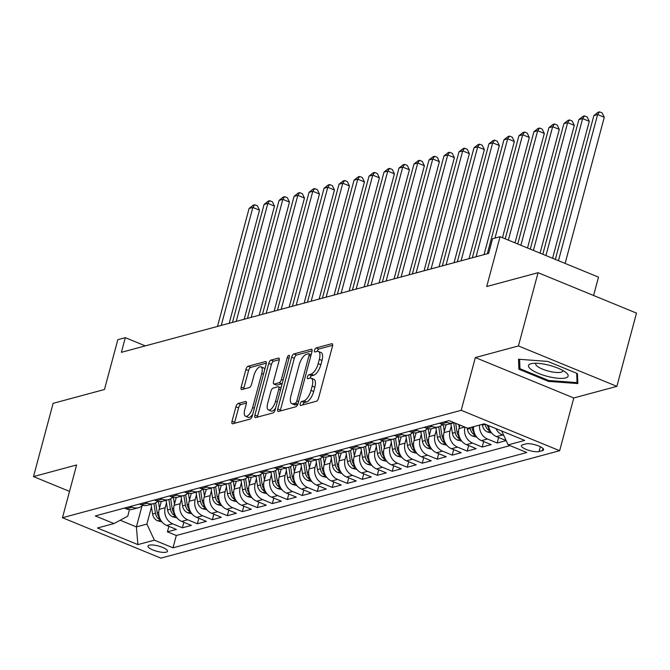 <?xml version="1.0" encoding="UTF-8"?>
<svg xmlns="http://www.w3.org/2000/svg" width="670" height="670" viewBox="0 0 670 670"><rect width="100%" height="100%" fill="white"/><g stroke="black" fill="none" stroke-linecap="round" stroke-linejoin="round"><path stroke-width="1" d="M300.244 403.717A2.169 0.888 -67.7 0 0 300.453 405.442A2.169 0.888 -67.7 0 0 300.738 405.451L316.366 401.246A3.099 1.265 -67.7 0 0 318.61 397.972L332.479 346.197A3.099 1.265 -67.7 0 0 332.186 343.735A3.099 1.265 -67.7 0 0 331.784 343.718L316.148 347.931A2.169 0.888 -67.7 0 0 314.573 350.226A2.169 0.888 -67.7 0 0 314.783 351.951A2.169 0.888 -67.7 0 0 315.067 351.959L317.094 351.415A9.908 4.062 -67.7 0 1 318.384 351.457A9.908 4.062 -67.7 0 1 319.33 359.346L318.175 363.668A9.908 4.062 -67.7 0 1 311.006 374.136L308.979 374.681A2.169 0.888 -67.7 0 0 307.413 376.967A2.169 0.888 -67.7 0 0 307.614 378.701A2.169 0.888 -67.7 0 0 307.899 378.709L309.925 378.165A9.908 4.062 -67.7 0 1 311.215 378.207A9.908 4.062 -67.7 0 1 312.17 386.096L311.014 390.409A9.908 4.062 -67.7 0 1 303.837 400.886L301.81 401.43A2.169 0.888 -67.7 0 0 300.244 403.717M311.215 378.207L313.878 379.295A9.908 4.062 -67.7 0 1 314.825 387.193L313.669 391.506A9.908 4.062 -67.7 0 1 306.5 401.975L304.473 402.519A2.169 0.888 -67.7 0 0 302.907 404.814A2.169 0.888 -67.7 0 0 302.89 404.873M332.647 345.293L318.811 349.028A2.169 0.888 -67.7 0 0 317.237 351.315A2.169 0.888 -67.7 0 0 317.22 351.382M318.384 351.457L321.047 352.546A9.908 4.062 -67.7 0 1 321.994 360.443L320.838 364.756A9.908 4.062 -67.7 0 1 313.661 375.225L311.642 375.769A2.169 0.888 -67.7 0 0 310.068 378.064A2.169 0.888 -67.7 0 0 310.051 378.131M166.244 552.172A10.092 2.755 -165 0 0 167.475 551.284A10.092 2.755 -165 0 0 160.549 546.653A10.092 2.755 -165 0 0 149.217 545.179A10.092 2.755 -165 0 0 147.986 546.067A10.092 2.755 -165 0 0 154.904 550.698A10.092 2.755 -165 0 0 166.244 552.172M238.152 403.499A3.099 1.265 -67.7 0 0 235.907 406.774L232.021 421.296A3.099 1.265 -67.7 0 0 232.314 423.767A3.099 1.265 -67.7 0 0 232.716 423.775L250.078 419.102A3.099 1.265 -67.7 0 0 252.322 415.827L266.191 364.061A3.099 1.265 -67.7 0 0 265.898 361.591A3.099 1.265 -67.7 0 0 265.496 361.582L248.134 366.255A3.099 1.265 -67.7 0 0 245.89 369.53L241.192 387.076A3.099 1.265 -67.7 0 0 241.485 389.538A3.099 1.265 -67.7 0 0 241.887 389.555L249.324 387.553A3.099 1.265 -67.7 0 0 251.56 384.279L253.897 375.577A8.283 3.392 -67.7 0 1 260.973 366.859A8.283 3.392 -67.7 0 1 261.769 373.458L252.632 407.536A8.283 3.392 -67.7 0 1 245.555 416.254A8.283 3.392 -67.7 0 1 244.759 409.663L246.284 403.977A3.099 1.265 -67.7 0 0 245.991 401.514A3.099 1.265 -67.7 0 0 245.58 401.498L238.152 403.499L240.815 404.596A3.099 1.265 -67.7 0 0 238.57 407.863L234.676 422.393A3.099 1.265 -67.7 0 0 234.508 423.298M518.438 345.946L475.34 357.562L573.771 397.972L616.869 386.364L518.438 345.946L538.06 272.698L486.721 286.526L500.071 236.719L492.576 238.738L488.648 253.386L121.387 352.328L125.315 337.672L117.82 339.69L104.47 389.505L53.131 403.332L33.5 476.588L69.521 491.378M475.34 357.562L461.203 410.3L62.469 517.717L76.598 464.98L33.5 476.588M277.782 408.968A3.099 1.265 -67.7 0 0 278.075 411.439A3.099 1.265 -67.7 0 0 278.477 411.447L295.839 406.774A3.099 1.265 -67.7 0 0 298.083 403.499L311.952 351.733A3.099 1.265 -67.7 0 0 311.659 349.263A3.099 1.265 -67.7 0 0 311.257 349.254L293.896 353.928A3.099 1.265 -67.7 0 0 291.651 357.202L277.782 408.968L280.437 410.065A3.099 1.265 -67.7 0 0 280.269 410.97M272.958 412.938L255.597 417.611A3.099 1.265 -67.7 0 1 255.195 417.603A3.099 1.265 -67.7 0 1 254.902 415.132L268.771 363.366A3.099 1.265 -67.7 0 1 271.015 360.091L278.444 358.09A3.099 1.265 -67.7 0 1 278.846 358.107A3.099 1.265 -67.7 0 1 279.139 360.569L273.519 381.565A3.099 1.265 -67.7 0 0 273.812 384.036A3.099 1.265 -67.7 0 0 274.214 384.044L279.147 382.721A3.099 1.265 -67.7 0 0 281.392 379.446L287.246 357.587A2.169 0.888 -67.7 0 1 289.097 355.301A2.169 0.888 -67.7 0 1 289.306 357.035L275.203 409.663A3.099 1.265 -67.7 0 1 272.958 412.938M538.06 272.698L636.5 313.108L616.869 386.364M168.874 526.344L167.399 531.846L176.394 529.426L166.679 525.439L172.676 523.823A12.613 10.98 -105.1 0 1 165.172 507.734L166.462 502.927M183.865 522.298L182.382 527.809L191.377 525.389L181.671 521.402L187.667 519.786A12.613 10.98 -105.1 0 1 180.163 503.698L181.453 498.89M198.856 518.262L197.374 523.773L206.368 521.352L196.662 517.366L202.658 515.749A12.613 10.98 -105.1 0 1 195.154 499.661L196.444 494.845M213.847 514.225L212.365 519.736L221.36 517.307L211.653 513.32L217.649 511.713A12.613 10.98 -105.1 0 1 210.145 495.616L211.435 490.808M228.83 510.188L227.356 515.699L236.351 513.27L226.644 509.284L232.641 507.667A12.613 10.98 -105.1 0 1 225.137 491.579L226.427 486.772M243.821 506.151L242.347 511.654L251.342 509.233L241.627 505.247L247.624 503.631A12.613 10.98 -105.1 0 1 240.128 487.542L241.418 482.735M258.813 502.106L257.339 507.617L266.333 505.197L256.618 501.21L262.615 499.594A12.613 10.98 -105.1 0 1 255.119 483.506L256.401 478.698M273.804 498.07L272.33 503.58L281.325 501.16L271.61 497.173L277.606 495.557A12.613 10.98 -105.1 0 1 270.111 479.469L271.392 474.661M288.795 494.033L287.321 499.544L296.316 497.123L286.601 493.137L292.597 491.52A12.613 10.98 -105.1 0 1 285.093 475.432L286.383 470.616M303.786 489.996L302.312 495.507L311.299 493.078L301.592 489.092L307.589 487.484A12.613 10.98 -105.1 0 1 300.085 471.387L301.374 466.58M318.778 485.959L317.295 491.47L326.29 489.041L316.583 485.055L322.58 483.439A12.613 10.98 -105.1 0 1 315.076 467.35L316.366 462.543M333.769 481.914L332.286 487.425L341.281 485.005L331.575 481.018L337.571 479.402A12.613 10.98 -105.1 0 1 330.067 463.313L331.357 458.506M348.752 477.878L347.278 483.388L356.272 480.968L346.566 476.981L352.562 475.365A12.613 10.98 -105.1 0 1 345.058 459.277L346.348 454.469M363.743 473.841L362.269 479.352L371.264 476.931L361.557 472.945L367.554 471.328A12.613 10.98 -105.1 0 1 360.05 455.24L361.339 450.424M378.734 469.804L377.26 475.315L386.255 472.886L376.54 468.899L382.536 467.292A12.613 10.98 -105.1 0 1 375.041 451.195L376.331 446.387M393.726 465.767L392.252 471.278L401.246 468.849L391.531 464.863L397.528 463.246A12.613 10.98 -105.1 0 1 390.032 447.158L391.314 442.351M408.717 461.731L407.243 467.233L416.238 464.812L406.522 460.826L412.519 459.21A12.613 10.98 -105.1 0 1 405.015 443.121L406.305 438.314M423.708 457.685L422.234 463.196L431.229 460.776L421.514 456.789L427.51 455.173A12.613 10.98 -105.1 0 1 420.006 439.084L421.296 434.277M438.699 453.649L437.225 459.159L446.212 456.739L436.505 452.753L442.502 451.136A12.613 10.98 -105.1 0 1 434.998 435.048L436.287 430.241M453.691 449.612L452.208 455.123L461.203 452.702L451.496 448.716L457.493 447.099A12.613 10.98 -105.1 0 1 449.989 431.011L451.279 426.195M468.682 445.575L467.199 451.086L476.194 448.657L466.488 444.671L472.484 443.054A12.613 10.98 -105.1 0 1 464.938 427.125M483.665 441.538L482.191 447.041L491.185 444.62L481.479 440.634L487.475 439.018A12.613 10.98 -105.1 0 1 479.586 425.065M498.656 437.493L497.182 443.004L506.168 440.584M166.679 525.439A12.613 10.98 74.9 0 1 159.175 509.351L161.286 501.478M181.671 521.402A12.613 10.98 74.9 0 1 174.167 505.314L176.277 497.442M196.662 517.366A12.613 10.98 74.9 0 1 189.158 501.277L191.268 493.405M211.653 513.32A12.613 10.98 74.9 0 1 204.149 497.232L206.26 489.368M226.644 509.284A12.613 10.98 74.9 0 1 219.14 493.195L221.251 485.331M241.627 505.247A12.613 10.98 74.9 0 1 234.132 489.159L236.242 481.286M256.618 501.21A12.613 10.98 74.9 0 1 249.123 485.122L251.225 477.249M271.61 497.173A12.613 10.98 74.9 0 1 264.114 481.085L266.216 473.213M286.601 493.137A12.613 10.98 74.9 0 1 279.097 477.04L281.207 469.176M301.592 489.092A12.613 10.98 74.9 0 1 294.088 473.003L296.199 465.139M316.583 485.055A12.613 10.98 74.9 0 1 309.079 468.967L311.19 461.094M331.575 481.018A12.613 10.98 74.9 0 1 324.071 464.93L326.181 457.057M346.566 476.981A12.613 10.98 74.9 0 1 339.062 460.893L341.172 453.02M361.557 472.945A12.613 10.98 74.9 0 1 354.053 456.856L356.164 448.984M376.54 468.899A12.613 10.98 74.9 0 1 369.044 452.811L371.155 444.947M391.531 464.863A12.613 10.98 74.9 0 1 384.036 448.774L386.138 440.91M406.522 460.826A12.613 10.98 74.9 0 1 399.027 444.738L401.129 436.865M421.514 456.789A12.613 10.98 74.9 0 1 414.01 440.701L416.12 432.828M436.505 452.753A12.613 10.98 74.9 0 1 429.001 436.664L431.111 428.792M451.496 448.716A12.613 10.98 74.9 0 1 443.992 432.619L446.103 424.755M466.488 444.671A12.613 10.98 74.9 0 1 458.983 428.582L459.93 425.065M525.891 443.892L522.592 444.78A9.774 2.663 -165 0 0 521.394 445.634A9.774 2.663 -165 0 0 528.102 450.123A9.774 2.663 -165 0 0 539.082 451.546L542.382 450.659A9.774 2.663 -165 0 0 543.579 449.805A9.774 2.663 -165 0 0 536.871 445.316A9.774 2.663 -165 0 0 525.891 443.892M461.203 410.3L559.643 450.709L160.901 558.135L62.469 517.717M167.399 531.846L176.311 535.506L173.011 547.817L526.779 452.51L508.161 444.863L501.696 431.003M173.011 547.817L154.385 540.171L137.903 544.61L97.46 528.01L113.95 523.563L95.324 515.925L449.093 420.618L467.719 428.264L484.209 423.817L524.652 440.425L508.161 444.863M124.411 508.086L126.245 508.84A12.613 10.98 74.9 0 0 132.66 509.292L138.656 507.676A12.613 10.98 -105.1 0 1 132.233 507.224L130.407 506.47M139.402 504.049L141.228 504.803A12.613 10.98 74.9 0 0 147.651 505.255L153.648 503.639A12.613 10.98 -105.1 0 1 147.224 503.187L145.398 502.433M154.393 500.013L156.219 500.758A12.613 10.98 74.9 0 0 162.642 501.219L168.639 499.602A12.613 10.98 -105.1 0 1 162.215 499.142L160.39 498.396M169.384 495.968L171.21 496.721A12.613 10.98 74.9 0 0 177.634 497.182L183.63 495.566A12.613 10.98 -105.1 0 1 177.207 495.105L175.381 494.359M184.376 491.931L186.201 492.685A12.613 10.98 74.9 0 0 192.625 493.145L198.621 491.529A12.613 10.98 -105.1 0 1 192.198 491.068L190.364 490.314M199.358 487.894L201.193 488.648A12.613 10.98 74.9 0 0 207.616 489.1L213.613 487.492A12.613 10.98 -105.1 0 1 207.189 487.031L205.355 486.278M214.35 483.857L216.184 484.611A12.613 10.98 74.9 0 0 222.608 485.063L228.604 483.447A12.613 10.98 -105.1 0 1 222.18 482.995L220.346 482.241M229.341 479.82L231.175 480.566A12.613 10.98 74.9 0 0 237.59 481.026L243.587 479.41A12.613 10.98 -105.1 0 1 237.172 478.958L235.338 478.204M244.332 475.784L246.166 476.529A12.613 10.98 74.9 0 0 252.582 476.99L258.578 475.373A12.613 10.98 -105.1 0 1 252.163 474.913L250.329 474.167M259.323 471.739L261.158 472.492A12.613 10.98 74.9 0 0 267.573 472.953L273.569 471.337A12.613 10.98 -105.1 0 1 267.146 470.876L265.32 470.122M274.315 467.702L276.141 468.456A12.613 10.98 74.9 0 0 282.564 468.916L288.561 467.3A12.613 10.98 -105.1 0 1 282.137 466.839L280.311 466.086M289.306 463.665L291.132 464.419A12.613 10.98 74.9 0 0 297.555 464.871L303.552 463.255A12.613 10.98 -105.1 0 1 297.128 462.803L295.303 462.049M304.297 459.628L306.123 460.382A12.613 10.98 74.9 0 0 312.547 460.834L318.543 459.218A12.613 10.98 -105.1 0 1 312.12 458.766L310.294 458.012M319.28 455.592L321.114 456.337A12.613 10.98 74.9 0 0 327.538 456.798L333.534 455.181A12.613 10.98 -105.1 0 1 327.111 454.721L325.277 453.975M334.271 451.546L336.106 452.3A12.613 10.98 74.9 0 0 342.529 452.761L348.526 451.144A12.613 10.98 -105.1 0 1 342.102 450.684L340.268 449.939M349.263 447.51L351.097 448.264A12.613 10.98 74.9 0 0 357.52 448.724L363.509 447.108A12.613 10.98 -105.1 0 1 357.093 446.647L355.259 445.893M364.254 443.473L366.088 444.227A12.613 10.98 74.9 0 0 372.503 444.679L378.5 443.071A12.613 10.98 -105.1 0 1 372.084 442.61L370.25 441.857M379.245 439.436L381.079 440.19A12.613 10.98 74.9 0 0 387.495 440.642L393.491 439.026A12.613 10.98 -105.1 0 1 387.076 438.574L385.242 437.82M394.236 435.399L396.062 436.145A12.613 10.98 74.9 0 0 402.486 436.606L408.482 434.989A12.613 10.98 -105.1 0 1 402.059 434.537L400.233 433.783M409.228 431.354L411.053 432.108A12.613 10.98 74.9 0 0 417.477 432.569L423.474 430.952A12.613 10.98 -105.1 0 1 417.05 430.492L415.224 429.746M424.219 427.318L426.045 428.071A12.613 10.98 74.9 0 0 432.468 428.532L438.465 426.916A12.613 10.98 -105.1 0 1 432.041 426.455L430.215 425.701M439.21 423.281L441.036 424.035A12.613 10.98 74.9 0 0 447.459 424.487L453.456 422.879A12.613 10.98 -105.1 0 1 447.032 422.418L445.207 421.665M506.16 440.575L496.47 436.597A12.613 10.98 -105.1 0 1 488.606 425.626M503.806 435.534L502.458 434.981A12.613 10.98 -105.1 0 1 495.942 428.641M497.182 443.004L487.475 439.018M482.191 447.041L472.484 443.054M467.199 451.086L457.493 447.099M452.208 455.123L442.502 451.136M437.225 459.159L427.51 455.173M422.234 463.196L412.519 459.21M407.243 467.233L397.528 463.246M392.252 471.278L382.536 467.292M377.26 475.315L367.554 471.328M362.269 479.352L352.562 475.365M347.278 483.388L337.571 479.402M332.286 487.425L322.58 483.439M317.295 491.47L307.589 487.484M302.312 495.507L292.597 491.52M287.321 499.544L277.606 495.557M272.33 503.58L262.615 499.594M257.339 507.617L247.624 503.631M242.347 511.654L232.641 507.667M227.356 515.699L217.649 511.713M212.365 519.736L202.658 515.749M197.374 523.773L187.667 519.786M182.382 527.809L172.676 523.823M176.311 535.506L509.987 445.617M141.981 506.051L136.395 526.905L146.889 524.082L151.47 506.964M593.587 295.487L598.503 277.129L500.071 236.719M573.771 397.972L559.643 450.709M145.306 345.879L125.315 337.672M120.173 520.247L136.395 526.905L137.903 544.61M129.503 509.602L127.736 516.218L113.95 523.563M454.109 422.678A12.613 10.98 -105.1 0 1 453.456 422.879M442.652 424.554A12.613 10.98 -105.1 0 1 438.465 426.916M473.59 426.681A12.613 10.98 74.9 0 0 481.479 440.634M427.661 428.591A12.613 10.98 -105.1 0 1 423.474 430.952M412.67 432.627A12.613 10.98 -105.1 0 1 408.482 434.989M397.678 436.664A12.613 10.98 -105.1 0 1 393.491 439.026M382.687 440.709A12.613 10.98 -105.1 0 1 378.5 443.071M367.696 444.746A12.613 10.98 -105.1 0 1 363.509 447.108M352.713 448.783A12.613 10.98 -105.1 0 1 348.526 451.144M337.722 452.819A12.613 10.98 -105.1 0 1 333.534 455.181M322.731 456.856A12.613 10.98 -105.1 0 1 318.543 459.218M307.739 460.893A12.613 10.98 -105.1 0 1 303.552 463.255M292.748 464.938A12.613 10.98 -105.1 0 1 288.561 467.3M277.757 468.975A12.613 10.98 -105.1 0 1 273.569 471.337M262.766 473.012A12.613 10.98 -105.1 0 1 258.578 475.373M247.774 477.048A12.613 10.98 -105.1 0 1 243.587 479.41M232.783 481.085A12.613 10.98 -105.1 0 1 228.604 483.447M217.8 485.13A12.613 10.98 -105.1 0 1 213.613 487.492M202.809 489.167A12.613 10.98 -105.1 0 1 198.621 491.529M187.818 493.204A12.613 10.98 -105.1 0 1 183.63 495.566M172.827 497.241A12.613 10.98 -105.1 0 1 168.639 499.602M157.835 501.277A12.613 10.98 -105.1 0 1 153.648 503.639M142.844 505.314A12.613 10.98 -105.1 0 1 138.656 507.676M146.889 524.082L154.385 540.171M518.521 359.237L518.881 369.22L548.521 381.389L577.808 383.575L577.456 373.592L547.809 361.423L518.521 359.237M72.737 479.385L72.578 479.963M548.764 380.501L548.521 381.389M519.836 365.644L518.881 369.22M312.128 350.829L296.55 355.025A3.099 1.265 -67.7 0 0 294.314 358.291L280.437 410.065M295.303 403.181A2.169 0.888 -67.7 0 0 296.869 400.894L309.046 355.452A2.169 0.888 -67.7 0 0 308.837 353.727A2.169 0.888 -67.7 0 0 308.56 353.71L306.425 354.288A9.908 4.062 -67.7 0 0 299.247 364.756L290.922 395.819A9.908 4.062 -67.7 0 0 291.877 403.717A9.908 4.062 -67.7 0 0 293.167 403.759L295.303 403.181L297.849 404.228M291.877 403.717L294.532 404.806A9.908 4.062 -67.7 0 0 295.83 404.847L293.167 403.759M297.815 404.312L295.83 404.847M279.315 359.664L273.67 361.18A3.099 1.265 -67.7 0 0 271.434 364.455L257.556 416.229A3.099 1.265 -67.7 0 0 257.389 417.134M273.812 384.036L276.476 385.124A3.099 1.265 -67.7 0 0 276.878 385.141L281.81 383.81A3.099 1.265 -67.7 0 0 282.179 383.634M267.682 403.348A8.283 3.392 -67.7 0 0 268.469 409.948A8.283 3.392 -67.7 0 0 275.554 401.229L278.77 389.22A3.099 1.265 -67.7 0 0 278.469 386.757A3.099 1.265 -67.7 0 0 278.067 386.741L273.142 388.072A3.099 1.265 -67.7 0 0 270.898 391.347L267.682 403.348M268.469 409.948L271.132 411.045A8.283 3.392 -67.7 0 0 275.646 408.005M246.451 403.072L240.815 404.596M245.555 416.254L248.21 417.351A8.283 3.392 -67.7 0 0 252.732 414.311M264.742 369.472A8.283 3.392 -67.7 0 0 263.637 367.947L260.973 366.859M266.367 363.157L250.789 367.344A3.099 1.265 -67.7 0 0 248.553 370.619L243.847 388.165A3.099 1.265 -67.7 0 0 243.679 389.069M565.12 263.419L604.281 117.283L597.623 114.553L593.88 115.567L555.338 259.407M558.47 260.689L597.623 114.553L599.516 111.865L602.179 112.962L604.281 117.283M593.88 115.567L598.017 112.275L599.516 111.865M565.614 377.922A20.494 5.586 -165 0 0 566.276 372.788A20.494 5.586 -165 0 0 549.769 365.418A20.494 5.586 -165 0 0 531.787 363.55A20.494 5.586 -165 0 0 531.034 363.718A20.494 5.586 -165 0 0 538.58 373.441A20.494 5.586 -165 0 0 565.614 377.922M535.958 363.257A14.028 3.827 -165 0 0 535.698 363.718A14.028 3.827 -165 0 0 545.33 370.167A14.028 3.827 -165 0 0 561.091 372.21A14.028 3.827 -165 0 0 562.808 370.979A14.028 3.827 -165 0 0 562.817 370.451M576.711 373.291L577.046 382.612L548.671 380.493L519.945 368.701L519.61 359.313M577.691 380.208L577.046 382.612M491.797 433.121L487.4 431.974A8.358 7.269 -105.1 0 1 482.375 425.165L482.249 424.353M552.591 258.277L589.29 121.329L582.64 118.59L578.888 119.603L542.809 254.265M485.197 424.227L485.222 424.395A8.358 7.269 74.9 0 0 488.346 430.023L490.231 430.81M489.318 428.75A8.358 7.269 -105.1 0 1 487.283 425.082M545.941 255.546L582.64 118.59L584.525 115.91L587.188 116.999L589.29 121.329M578.888 119.603L583.026 116.312L584.525 115.91M476.806 437.158L472.409 436.011A8.358 7.269 -105.1 0 1 467.384 429.202L467.208 428.055M540.062 253.134L574.299 125.365L567.649 122.635L563.897 123.64L530.28 249.114M474.335 432.786A8.358 7.269 -105.1 0 1 472.032 427.954L471.906 427.133M470.106 427.619L470.231 428.44A8.358 7.269 74.9 0 0 473.355 434.068L475.239 434.847M533.412 250.404L567.649 122.635L569.542 119.947L572.197 121.036L574.299 125.365M563.897 123.64L568.043 120.349L569.542 119.947M459.293 427.435L458.841 424.621M461.814 441.203L457.417 440.048A8.358 7.269 -105.1 0 1 452.392 433.239L450.86 423.574M527.533 247.992L559.308 129.402L552.658 126.672L548.906 127.677L517.751 243.972M459.344 436.823A8.358 7.269 -105.1 0 1 457.041 431.991L455.667 423.314M453.707 422.803L455.248 432.477A8.358 7.269 74.9 0 0 458.364 438.105L460.248 438.883M520.883 245.262L552.658 126.672L554.551 123.983L557.206 125.072L559.308 129.402M548.906 127.677L553.052 124.386L554.551 123.983M444.302 431.48L443.222 424.671M446.823 445.24L442.426 444.084A8.358 7.269 -105.1 0 1 437.409 437.284L435.869 427.611M515.004 242.85L544.316 133.439L537.667 130.709L533.915 131.722L505.222 238.83M444.352 440.868A8.358 7.269 -105.1 0 1 442.049 436.028L440.483 426.12M438.716 426.84L440.257 436.513A8.358 7.269 74.9 0 0 443.373 442.141L445.257 442.92M508.354 240.12L537.667 130.709L539.559 128.02L542.214 129.117L544.316 133.439M533.915 131.722L538.06 128.422L539.559 128.02M429.311 435.517L428.231 428.708M431.832 449.277L427.435 448.13A8.358 7.269 -105.1 0 1 422.418 441.321L420.877 431.647M502.475 237.699L529.325 137.476L522.675 134.745L518.932 135.759L487.316 253.746M429.361 444.905A8.358 7.269 -105.1 0 1 427.066 440.064L425.492 430.157M423.725 430.877L425.266 440.55A8.358 7.269 74.9 0 0 428.39 446.178L430.266 446.957M494.988 238.084L522.675 134.745L524.568 132.057L527.231 133.154L529.325 137.476M518.932 135.759L523.069 132.467L524.568 132.057M414.32 439.554L413.239 432.745M416.841 453.314L412.444 452.166A8.358 7.269 -105.1 0 1 407.427 445.357L405.894 435.693M484.025 254.634L514.334 141.512L507.684 138.782L503.941 139.796L472.325 257.783M414.37 448.942A8.358 7.269 -105.1 0 1 412.075 444.109L410.501 434.194M408.742 434.914L410.274 444.587A8.358 7.269 74.9 0 0 413.398 450.215L415.274 450.994M476.069 256.778L507.684 138.782L509.577 136.102L512.24 137.191L514.334 141.512M503.941 139.796L508.078 136.504L509.577 136.102M399.328 443.59L398.248 436.781M401.849 457.35L397.452 456.203A8.358 7.269 -105.1 0 1 392.436 449.394L390.903 439.729M469.034 258.67L499.343 145.558L492.693 142.827L488.949 143.832L457.334 261.819M399.379 452.979A8.358 7.269 -105.1 0 1 397.084 448.146L395.509 438.23M393.751 438.959L395.283 448.632A8.358 7.269 74.9 0 0 398.407 454.26L400.283 455.039M461.077 260.814L492.693 142.827L494.586 140.139L497.249 141.228L499.343 145.558M488.949 143.832L493.087 140.541L494.586 140.139M384.337 447.627L383.257 440.818M386.866 461.387L382.47 460.24A8.358 7.269 -105.1 0 1 377.445 453.431L375.912 443.766M454.051 262.707L484.36 149.594L477.702 146.864L473.958 147.869L442.342 265.864M384.387 457.015A8.358 7.269 -105.1 0 1 382.093 452.183L380.518 442.267M378.759 442.996L380.292 452.669A8.358 7.269 74.9 0 0 383.416 458.297L385.292 459.076M446.086 264.851L477.702 146.864L479.594 144.176L482.258 145.264L484.36 149.594M473.958 147.869L478.095 144.578L479.594 144.176M369.346 451.672L368.266 444.863M371.875 465.432L367.478 464.276A8.358 7.269 -105.1 0 1 362.453 457.476L360.921 447.803M439.059 266.744L469.369 153.631L462.71 150.901L458.967 151.906L427.351 269.901M369.396 461.06A8.358 7.269 -105.1 0 1 367.101 456.22L365.527 446.312M363.768 447.032L365.301 456.706A8.358 7.269 74.9 0 0 368.425 462.333L370.309 463.112M431.103 268.888L462.71 150.901L464.603 148.212L467.266 149.31L469.369 153.631M458.967 151.906L463.104 148.614L464.603 148.212M354.363 455.709L353.274 448.9M356.884 469.469L352.487 468.322A8.358 7.269 -105.1 0 1 347.462 461.513L345.929 451.84M424.068 270.781L454.377 157.668L447.728 154.938L443.976 155.951L412.36 273.938M354.413 465.097A8.358 7.269 -105.1 0 1 352.11 460.256L350.536 450.349M348.777 451.069L350.31 460.742A8.358 7.269 74.9 0 0 353.433 466.37L355.318 467.149M416.112 272.925L447.728 154.938L449.612 152.249L452.275 153.346L454.377 157.668M443.976 155.951L448.113 152.651L449.612 152.249M339.372 459.746L338.291 452.937M341.893 473.506L337.496 472.358A8.358 7.269 -105.1 0 1 332.471 465.55L330.938 455.876M409.077 274.826L439.386 161.705L432.736 158.974L428.984 159.988L397.369 277.975M339.422 469.134A8.358 7.269 -105.1 0 1 337.119 464.293L335.544 454.386M333.786 455.106L335.327 464.779A8.358 7.269 74.9 0 0 338.442 470.407L340.327 471.186M401.121 276.97L432.736 158.974L434.629 156.286L437.284 157.383L439.386 161.705M428.984 159.988L433.13 156.696L434.629 156.286M324.38 463.782L323.3 456.974M326.901 477.543L322.505 476.395A8.358 7.269 -105.1 0 1 317.488 469.586L315.947 459.921M394.086 278.862L424.395 165.75L417.745 163.011L413.993 164.024L382.377 282.011M324.431 473.171A8.358 7.269 -105.1 0 1 322.128 468.338L320.562 458.422M318.794 459.151L320.335 468.824A8.358 7.269 74.9 0 0 323.451 474.444L325.335 475.231M386.129 281.006L417.745 163.011L419.638 160.331L422.293 161.42L424.395 165.75M413.993 164.024L418.139 160.733L419.638 160.331M309.389 467.819L308.309 461.01M311.91 481.579L307.513 480.432A8.358 7.269 -105.1 0 1 302.497 473.623L300.956 463.958M379.094 282.899L409.404 169.786L402.754 167.056L399.002 168.061L367.394 286.048M309.44 477.207A8.358 7.269 -105.1 0 1 307.145 472.375L305.57 462.459M303.803 463.188L305.344 472.861A8.358 7.269 74.9 0 0 308.46 478.489L310.344 479.268M371.138 285.043L402.754 167.056L404.647 164.368L407.301 165.457L409.404 169.786M399.002 168.061L403.147 164.77L404.647 164.368M294.398 471.856L293.318 465.055M296.919 485.624L292.522 484.469A8.358 7.269 -105.1 0 1 287.505 477.66L285.973 467.995M364.103 286.936L394.412 173.823L387.762 171.093L384.019 172.098L352.403 290.093M294.448 481.244A8.358 7.269 -105.1 0 1 292.154 476.412L290.579 466.496M288.82 467.225L290.353 476.898A8.358 7.269 74.9 0 0 293.477 482.526L295.353 483.305M356.147 289.08L387.762 171.093L389.655 168.405L392.319 169.493L394.412 173.823M384.019 172.098L388.156 168.806L389.655 168.405M279.407 475.901L278.326 469.092M281.928 489.661L277.531 488.505A8.358 7.269 -105.1 0 1 272.514 481.705L270.981 472.032M349.112 290.973L379.421 177.86L372.771 175.13L369.028 176.143L337.412 294.13M279.457 485.289A8.358 7.269 -105.1 0 1 277.162 480.449L275.588 470.541M273.829 471.261L275.362 480.934A8.358 7.269 74.9 0 0 278.486 486.562L280.361 487.341M341.156 293.117L372.771 175.13L374.664 172.441L377.327 173.538L379.421 177.86M369.028 176.143L373.165 172.843L374.664 172.441M264.416 479.938L263.335 473.129M266.936 493.698L262.54 492.55A8.358 7.269 -105.1 0 1 257.523 485.742L255.99 476.069M334.121 295.009L364.43 181.897L357.78 179.166L354.036 180.18L322.421 298.167M264.466 489.326A8.358 7.269 -105.1 0 1 262.171 484.485L260.597 474.578M258.838 475.298L260.37 484.971A8.358 7.269 74.9 0 0 263.494 490.599L265.37 491.378M326.164 297.153L357.78 179.166L359.673 176.478L362.336 177.575L364.43 181.897M354.036 180.18L358.174 176.888L359.673 176.478M249.424 483.975L248.344 477.166M251.953 497.735L247.557 496.587A8.358 7.269 -105.1 0 1 242.532 489.778L240.999 480.114M319.138 299.055L349.447 185.933L342.789 183.203L339.045 184.217L307.43 302.203M249.475 493.363A8.358 7.269 -105.1 0 1 247.18 488.531L245.605 478.615M243.847 479.343L245.379 489.008A8.358 7.269 74.9 0 0 248.503 494.636L250.387 495.415M311.173 301.199L342.789 183.203L344.682 180.523L347.345 181.612L349.447 185.933M339.045 184.217L343.182 180.925L344.682 180.523M234.433 488.011L233.353 481.202M236.962 501.771L232.565 500.624A8.358 7.269 -105.1 0 1 227.54 493.815L226.008 484.15M304.147 303.091L334.456 189.978L327.806 187.248L324.054 188.253L292.438 306.24M234.483 497.4A8.358 7.269 -105.1 0 1 232.189 492.567L230.614 482.651M228.855 483.38L230.388 493.053A8.358 7.269 74.9 0 0 233.512 498.681L235.396 499.46M296.19 305.235L327.806 187.248L329.69 184.56L332.353 185.649L334.456 189.978M324.054 188.253L328.191 184.962L329.69 184.56M219.45 492.048L218.37 485.239M221.971 505.808L217.574 504.661A8.358 7.269 -105.1 0 1 212.549 497.852L211.017 488.187M289.155 307.128L319.464 194.015L312.815 191.285L309.063 192.29L277.447 310.285M219.5 501.436A8.358 7.269 -105.1 0 1 217.197 496.604L215.623 486.688M213.864 487.417L215.397 497.09A8.358 7.269 74.9 0 0 218.521 502.718L220.405 503.497M281.199 309.272L312.815 191.285L314.707 188.597L317.362 189.685L319.464 194.015M309.063 192.29L313.208 188.999L314.707 188.597M204.459 496.093L203.379 489.284M206.98 509.853L202.583 508.697A8.358 7.269 -105.1 0 1 197.558 501.897L196.025 492.224M274.164 311.165L304.473 198.052L297.823 195.322L294.071 196.335L262.456 314.322M204.509 505.481A8.358 7.269 -105.1 0 1 202.206 500.641L200.632 490.733M198.873 491.453L200.414 501.127A8.358 7.269 74.9 0 0 203.529 506.755L205.414 507.533M266.208 313.309L297.823 195.322L299.716 192.633L302.371 193.731L304.473 198.052M294.071 196.335L298.217 193.035L299.716 192.633M189.468 500.13L188.387 493.321M191.989 513.89L187.592 512.743A8.358 7.269 -105.1 0 1 182.575 505.934L181.034 496.261M259.173 315.202L289.482 202.089L282.832 199.358L279.08 200.372L247.465 318.359M189.518 509.518A8.358 7.269 -105.1 0 1 187.215 504.678L185.649 494.77M183.882 495.49L185.423 505.163A8.358 7.269 74.9 0 0 188.538 510.791L190.422 511.57M251.216 317.346L282.832 199.358L284.725 196.67L287.38 197.767L289.482 202.089M279.08 200.372L283.226 197.081L284.725 196.67M174.476 504.167L173.396 497.358M176.997 517.927L172.6 516.779A8.358 7.269 -105.1 0 1 167.584 509.97L166.043 500.297M244.181 319.247L274.491 206.126L267.841 203.395L264.097 204.409L232.482 322.396M174.527 513.555A8.358 7.269 -105.1 0 1 172.232 508.714L170.657 498.807M168.89 499.527L170.431 509.2A8.358 7.269 74.9 0 0 173.555 514.828L175.431 515.607M236.225 321.391L267.841 203.395L269.734 200.707L272.397 201.804L274.491 206.126M264.097 204.409L268.234 201.117L269.734 200.707M159.485 508.203L158.405 501.394M162.006 521.964L157.609 520.816A8.358 7.269 -105.1 0 1 152.593 514.007L151.06 504.343M229.19 323.283L259.499 210.171L252.85 207.44L249.106 208.445L217.49 326.432M159.535 517.592A8.358 7.269 -105.1 0 1 157.241 512.759L155.666 502.843M153.907 503.572L155.44 513.245A8.358 7.269 74.9 0 0 158.564 518.865L160.44 519.652M221.234 325.427L252.85 207.44L254.742 204.752L257.406 205.841L259.499 210.171M249.106 208.445L253.243 205.154L254.742 204.752M159.175 509.351L165.172 507.734M174.167 505.314L180.163 503.698M189.158 501.277L195.154 499.661M204.149 497.232L210.145 495.616M219.14 493.195L225.137 491.579M234.132 489.159L240.128 487.542M249.123 485.122L255.119 483.506M264.114 481.085L270.111 479.469M279.097 477.04L285.093 475.432M294.088 473.003L300.085 471.387M309.079 468.967L315.076 467.35M324.071 464.93L330.067 463.313M339.062 460.893L345.058 459.277M354.053 456.856L360.05 455.24M369.044 452.811L375.041 451.195M384.036 448.774L390.032 447.158M399.027 444.738L405.015 443.121M414.01 440.701L420.006 439.084M429.001 436.664L434.998 435.048M443.992 432.619L449.989 431.011M458.983 428.582L464.729 427.033M126.245 508.84L132.233 507.224M141.228 504.803L147.224 503.187M156.219 500.758L162.215 499.142M171.21 496.721L177.207 495.105M186.201 492.685L192.198 491.068M201.193 488.648L207.189 487.031M216.184 484.611L222.18 482.995M231.175 480.566L237.172 478.958M246.166 476.529L252.163 474.913M261.158 472.492L267.146 470.876M276.141 468.456L282.137 466.839M291.132 464.419L297.128 462.803M306.123 460.382L312.12 458.766M321.114 456.337L327.111 454.721M336.106 452.3L342.102 450.684M351.097 448.264L357.093 446.647M366.088 444.227L372.084 442.61M381.079 440.19L387.076 438.574M396.062 436.145L402.059 434.537M411.053 432.108L417.05 430.492M426.045 428.071L432.041 426.455M441.036 424.035L447.032 422.418M496.47 436.597L502.458 434.981M542.968 448.465L542.382 450.659M540.372 446.739L539.082 451.546M306.5 401.975L303.837 400.886M313.669 391.506L311.014 390.409M314.825 387.193L312.17 386.096M311.642 375.769L308.979 374.681M313.661 375.225L311.006 374.136M320.838 364.756L318.175 363.668M321.994 360.443L319.33 359.346M318.811 349.028L316.148 347.931M332.479 344.012L331.784 343.718M304.473 402.519L301.81 401.43M294.314 358.291L291.651 357.202M296.55 355.025L293.896 353.928M311.952 349.539L311.257 349.254M298.594 401.598L296.869 400.894M310.771 356.155L309.046 355.452M257.556 416.229L254.902 415.132M271.434 364.455L268.771 363.366M273.67 361.18L271.015 360.091M279.147 358.375L278.444 358.09M276.878 385.141L274.214 384.044M281.81 383.81L279.147 382.721M283.109 380.15L281.392 379.446M288.971 358.291L287.246 357.587M277.271 401.941L275.554 401.229M280.487 389.932L278.77 389.22M246.284 401.791L245.58 401.498M254.357 408.248L252.632 407.536M263.486 374.161L261.769 373.458M243.847 388.165L241.192 387.076M248.553 370.619L245.89 369.53M250.789 367.344L248.134 366.255M266.199 361.867L265.496 361.582M234.676 422.393L232.021 421.296M238.57 407.863L235.907 406.774M487.567 432.016L490.474 431.237M482.375 425.165L485.222 424.395M488.84 428.18L488.346 430.023M472.576 436.061L475.482 435.274M472.032 427.954L473.531 427.552M467.384 429.202L470.231 428.44M473.849 432.217L473.355 434.068M457.585 440.098L460.491 439.311M457.041 431.991L458.54 431.589M452.392 433.239L455.248 432.477M458.858 436.254L458.364 438.105M442.594 444.135L445.5 443.356M442.049 436.028L443.548 435.626M437.409 437.284L440.257 436.513M443.875 440.291L443.373 442.141M427.602 448.171L430.508 447.393M427.066 440.064L428.557 439.662M422.418 441.321L425.266 440.55M428.884 444.327L428.39 446.178M412.62 452.208L415.517 451.429M412.075 444.109L413.566 443.699M407.427 445.357L410.274 444.587M413.892 448.372L413.398 450.215M397.628 456.253L400.526 455.466M397.084 448.146L398.575 447.744M392.436 449.394L395.283 448.632M398.901 452.409L398.407 454.26M382.637 460.29L385.535 459.503M382.093 452.183L383.583 451.781M377.445 453.431L380.292 452.669M383.91 456.446L383.416 458.297M367.646 464.327L370.543 463.548M367.101 456.22L368.601 455.818M362.453 457.476L365.301 456.706M368.919 460.483L368.425 462.333M352.654 468.364L355.561 467.585M352.11 460.256L353.609 459.855M347.462 461.513L350.31 460.742M353.928 464.519L353.433 466.37M337.663 472.4L340.569 471.621M337.119 464.293L338.618 463.891M332.471 465.55L335.327 464.779M338.936 468.556L338.442 470.407M322.672 476.437L325.578 475.658M322.128 468.338L323.627 467.936M317.488 469.586L320.335 468.824M323.953 472.601L323.451 474.444M307.681 480.482L310.587 479.695M307.145 472.375L308.635 471.973M302.497 473.623L305.344 472.861M308.962 476.638L308.46 478.489M292.698 484.519L295.596 483.732M292.154 476.412L293.644 476.01M287.505 477.66L290.353 476.898M293.971 480.675L293.477 482.526M277.707 488.556L280.604 487.777M277.162 480.449L278.653 480.047M272.514 481.705L275.362 480.934M278.98 484.712L278.486 486.562M262.715 492.592L265.613 491.814M262.171 484.485L263.662 484.083M257.523 485.742L260.37 484.971M263.988 488.748L263.494 490.599M247.724 496.629L250.622 495.85M247.18 488.531L248.679 488.12M242.532 489.778L245.379 489.008M248.997 492.793L248.503 494.636M232.733 500.674L235.639 499.887M232.189 492.567L233.688 492.165M227.54 493.815L230.388 493.053M234.006 496.83L233.512 498.681M217.742 504.711L220.648 503.924M217.197 496.604L218.696 496.202M212.549 497.852L215.397 497.09M219.015 500.867L218.521 502.718M202.75 508.748L205.656 507.969M202.206 500.641L203.705 500.239M197.558 501.897L200.414 501.127M204.023 504.904L203.529 506.755M187.759 512.784L190.665 512.006M187.215 504.678L188.714 504.276M182.575 505.934L185.423 505.163M189.041 508.94L188.538 510.791M172.768 516.821L175.674 516.042M172.232 508.714L173.723 508.312M167.584 509.97L170.431 509.2M174.049 512.977L173.555 514.828M157.785 520.858L160.683 520.079M157.241 512.759L158.731 512.357M152.593 514.007L155.44 513.245M159.058 517.022L158.564 518.865M311.165 354.681L308.837 353.727M281.057 387.821L278.469 386.757"/></g></svg>
